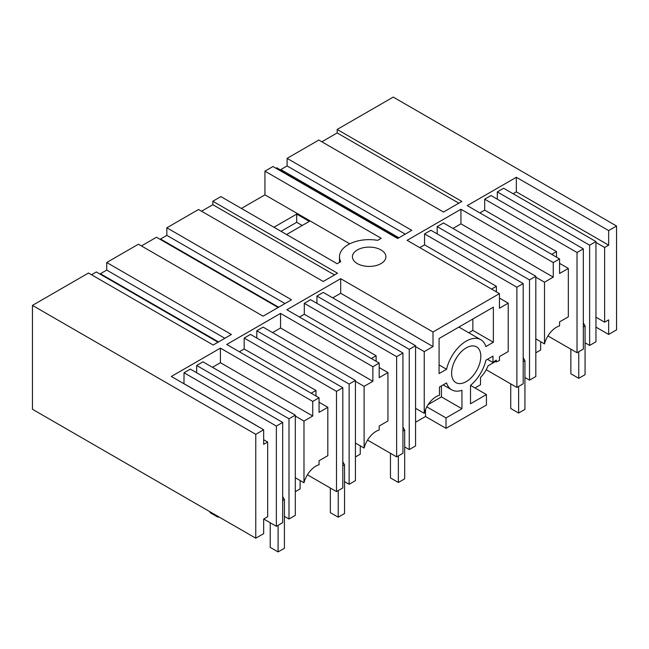 <?xml version="1.0" encoding="UTF-8"?>
<svg xmlns="http://www.w3.org/2000/svg" width="649" height="649" viewBox="0 0 649 649"><rect width="100%" height="100%" fill="white"/><g stroke="black" fill="none" stroke-linecap="round" stroke-linejoin="round"><path stroke-width="0.97" d="M255.771 434.319L255.771 538.191L32.45 409.259L32.45 305.387L255.771 434.319L263.656 429.76L263.656 444.346L267.68 442.018L267.68 516.734L263.656 519.062L263.656 533.64L255.771 538.191M334.511 274.957L212.84 204.711L212.84 201.239L337.521 273.221L323.234 281.471L198.562 209.489L166.842 227.799L291.523 299.781L263.105 316.185L138.424 244.202L106.712 262.512L231.393 334.495L213.188 345.008L88.507 273.026L32.45 305.387M263.656 429.76L171.336 376.461L220.417 348.124L312.745 401.423L319.057 397.78L226.728 344.473L280.546 313.402L372.875 366.709L379.186 363.067L286.858 309.76L340.676 278.689L433.005 331.996L499.446 293.632L407.118 240.333L460.936 209.254L553.264 262.561L559.576 258.919L467.248 205.611L516.336 177.274L516.336 191.853L513.099 193.718M321.823 141.79L337.172 132.931L337.172 129.459L393.229 97.09L616.55 226.022L608.657 230.582L516.336 177.274M337.172 129.459L461.853 201.441L443.494 212.036L318.821 140.054L287.101 158.364L411.782 230.346L397.65 238.508L272.969 166.525L264.938 171.166L381.198 238.288L377.621 240.357A29.667 17.125 -0 0 0 339.492 256.777A29.667 17.125 -0 0 0 340.725 261.661L337.147 263.729L220.879 196.598L212.84 201.239M357.323 263.608A16.736 9.662 -0 0 0 375.568 265.701A16.736 9.662 -0 0 0 385.904 256.777A16.736 9.662 -0 0 0 381.004 249.938A16.736 9.662 -0 0 0 362.759 247.845A16.736 9.662 -0 0 0 352.423 256.777A16.736 9.662 -0 0 0 357.323 263.608M218.032 342.21L96.36 271.963L91.517 274.762M106.712 262.512L106.712 270.081L100.4 273.732L100.4 274.292M278.161 307.496L156.49 237.242L141.433 245.939M166.842 227.799L166.842 235.368L160.53 239.01L160.53 239.578M212.84 204.711L201.563 211.225M241.396 208.443L264.938 194.854L349.754 243.821M264.938 171.166L264.938 194.854M398.421 238.061L276.75 167.815L275.979 168.261M287.101 158.364L287.101 165.933L280.79 169.584L280.79 170.143M608.657 230.582L608.657 245.16L604.633 247.48L604.633 322.196L608.657 319.876L608.657 334.454L616.55 329.903L616.55 226.022M608.657 334.454L595.952 327.12M585.065 342.794L589.641 345.438L595.952 341.788L595.952 241.558L503.632 188.259L497.312 191.901L497.312 199.186M484.689 199.186L577.018 252.493L577.018 352.723L583.329 349.081L583.329 248.851L491.001 195.544L484.689 199.186L484.689 210.122L479.879 212.904M577.018 352.723L547.934 335.939M541.298 342.047A20.087 11.601 120 0 1 540.641 342.721L540.641 350.038L535.823 352.813M524.936 377.507L529.511 380.152L535.823 376.509L535.823 276.271L529.511 279.922L437.183 226.615L437.183 233.908M486.239 369.752L516.888 387.437L523.199 383.794L523.199 283.564L516.888 287.207L424.56 233.908L424.56 244.843L419.749 247.618M495.503 361.517L488.072 365.801A20.087 11.601 120 0 1 480.503 377.434L480.503 384.752L474.971 387.948M415.563 422.248L425.509 416.504L446.025 428.348L486.426 405.025L486.426 394.56L470.517 385.376L470.509 403.8L486.426 394.56M404.676 446.942L409.251 449.579L415.563 445.936L415.563 345.706L409.251 349.349L316.923 296.049L316.923 303.334M367.545 440.087L396.628 456.872L402.94 453.229L402.94 352.999L396.628 356.642L304.3 303.334L304.3 314.27L299.489 317.053M360.909 446.196A20.087 11.601 120 0 1 360.244 446.869L360.244 454.186L355.433 456.961M344.546 481.655L349.121 484.3L355.433 480.658L355.433 380.419L349.121 384.07L256.793 330.763L256.793 338.056M307.415 474.8L336.498 491.585L342.81 487.943L342.81 387.713L336.498 391.355L244.17 338.056L244.17 348.984L239.351 351.766M300.779 480.909A20.087 11.601 120 0 1 300.114 481.582L300.114 488.9L295.303 491.682M284.416 516.369L288.992 519.013L295.303 515.371L295.303 415.141L202.975 361.834L196.663 365.476L196.663 372.769M263.737 519.013L276.36 526.307L282.68 522.656L282.68 422.426L190.352 369.127L184.04 372.769L183.959 383.746M267.68 442.018L263.656 439.697M255.844 425.16L184.04 383.705M312.745 401.423L312.745 416.001L220.417 362.702L212.45 367.302M220.417 362.702L220.417 348.124M312.745 416.001L303.983 421.063L295.303 416.05M319.057 397.78L319.057 412.358L327.818 407.304L327.818 455.687L319.057 460.741L319.057 464.757A17.856 10.311 120 0 0 315.901 466.12A17.856 10.311 120 0 0 303.983 482.759L303.983 421.063M315.974 396.004L315.974 390.447L311.163 393.221M295.303 415.141L288.992 418.783L196.663 365.476M288.992 519.013L288.992 418.783M282.68 422.426L276.36 426.077L184.04 372.769M276.36 526.307L276.36 426.077M303.983 482.759L295.303 477.745M379.186 363.067L379.186 377.645L387.948 372.583L387.948 420.974L379.186 426.028L379.186 430.044A17.856 10.311 120 0 0 376.031 431.407A17.856 10.311 120 0 0 364.113 448.045L364.113 386.342L355.433 381.336M364.113 386.342L372.875 381.288L372.875 366.709M387.948 372.583L379.186 367.529M376.112 361.29L376.112 355.733L371.293 358.508M376.112 355.733L304.3 314.27M402.94 352.999L310.611 299.692L304.3 303.334M415.563 345.706L323.234 292.399L316.923 296.049M433.005 331.996L433.005 346.574L340.676 293.267L332.71 297.867M340.676 293.267L340.676 278.689M166.842 235.368L284.968 303.562M433.005 346.574L424.243 351.628L415.563 346.615M443.17 384.898L451.688 389.814A29.091 16.793 120 0 1 446.569 382.934L439.478 387.031L439.478 395.282A17.856 10.311 120 0 0 436.16 396.685A17.856 10.311 120 0 0 424.243 413.324L424.243 351.628M451.688 389.814A29.091 16.793 120 0 0 461.942 390.325L461.942 408.748L446.025 417.932L426.823 406.85M446.025 428.348L446.025 417.932M470.509 385.376A29.091 16.793 120 0 0 485.882 360.236L492.972 356.139L492.972 362.515A20.087 11.601 120 0 1 496.29 360.146L496.29 361.972A17.856 10.311 120 0 1 499.446 360.609L499.446 356.593L508.208 351.539L508.208 303.156L499.446 308.21L499.446 293.632M485.882 346.566A29.075 16.785 120 0 0 480.763 339.687A29.075 16.785 120 0 0 446.569 369.265L439.081 373.589L439.081 338.51L493.37 307.164L493.37 342.242L485.882 346.566M480.82 356.325A20.646 11.917 120 0 0 476.544 346.874A20.646 11.917 120 0 0 460.636 352.399A20.646 11.917 120 0 0 451.623 373.183A20.646 11.917 120 0 0 455.898 382.634A20.646 11.917 120 0 0 471.815 377.101A20.646 11.917 120 0 0 480.82 356.325M355.433 443.032L364.113 448.045M396.628 456.872L396.628 356.642M409.251 449.579L409.251 349.349M160.53 239.01L278.656 307.212M424.243 413.324L415.563 408.318M425.509 416.504L425.509 409.592M461.942 408.748L441.425 396.896L428.21 404.53M441.425 396.896L441.425 385.904M327.818 407.304L319.057 402.242M315.974 390.447L244.17 348.984M342.81 387.713L250.482 334.405L244.17 338.056M355.433 380.419L263.105 327.12L256.793 330.763M372.875 381.288L280.546 327.988L272.58 332.588M280.546 327.988L280.546 313.402M106.712 270.081L224.838 338.283M336.498 491.585L336.498 391.355M349.121 484.3L349.121 384.07M100.4 273.732L218.518 341.926M487.456 359.327L492.972 362.515M454.827 360.795L457.099 356.861M439.081 364.941L446.569 369.265M472.853 319.008L472.853 330.398L468.765 332.759M493.37 342.242L472.853 330.398M480.763 339.687L460.246 327.842A29.075 16.785 120 0 0 458.762 327.145M496.371 291.855L496.371 286.298L491.553 289.081M273.943 227.239L296.698 214.097L309.322 221.39L286.574 234.524M296.698 214.097L296.698 222.299L281.049 231.336M535.823 338.883L544.503 343.897A17.856 10.311 120 0 1 556.42 327.258A17.856 10.311 120 0 1 559.576 325.895L559.576 321.88L568.337 316.826L568.337 268.443L559.576 273.497L559.576 258.919M544.503 343.897L544.503 282.201L553.264 277.139L553.264 262.561M568.337 268.443L559.576 263.38M484.689 210.122L556.501 251.585L551.682 254.359M608.657 245.16L516.336 191.853M337.172 132.931L458.843 203.178M556.501 251.585L556.501 257.142M577.018 252.493L583.329 248.851M589.641 345.438L589.641 245.2L497.312 191.901M589.641 245.2L595.952 241.558M604.633 247.48L595.952 242.466M604.633 322.196L595.952 317.191M508.208 303.156L499.446 298.094M496.371 286.298L424.56 244.843M523.199 283.564L430.871 230.257L424.56 233.908M535.823 276.271L443.494 222.972L437.183 226.615M553.264 277.139L460.936 223.84L452.97 228.44M460.936 223.84L460.936 209.254M287.101 165.933L405.227 234.135M494.789 361.104L496.29 361.972M516.888 387.437L516.888 287.207M529.511 380.152L529.511 279.922M544.503 282.201L535.823 277.188M280.79 169.584L398.916 237.777M578.754 351.726L578.754 378.326L570.86 373.775L570.86 349.17M583.329 322.926L585.065 325.936L585.065 374.684L578.754 378.326M585.065 325.936L583.329 326.934M518.624 386.439L518.624 413.048L510.731 408.489L510.731 383.884M523.199 357.648L524.936 360.649L524.936 409.397L518.624 413.048M524.936 360.649L523.199 361.655M296.698 222.299L302.223 225.487M398.364 455.866L398.364 482.475L390.471 477.924L390.471 453.318M402.94 427.074L404.676 430.084L404.676 478.832L398.364 482.475M404.676 430.084L402.94 431.082M338.234 490.587L338.234 517.196L330.341 512.637L330.341 488.032M342.81 461.796L344.546 464.798L344.546 513.546L338.234 517.196M344.546 464.798L342.81 465.804M217.967 516.369L217.967 517.196L210.081 512.637L210.081 511.818M278.096 525.301L278.096 551.91L270.211 547.35L270.211 522.753M282.68 496.509L284.416 499.511L284.416 548.267L278.096 551.91M218.681 516.782L217.967 517.196M284.416 499.511L282.68 500.517M339.492 262.366L339.492 256.777"/></g></svg>
